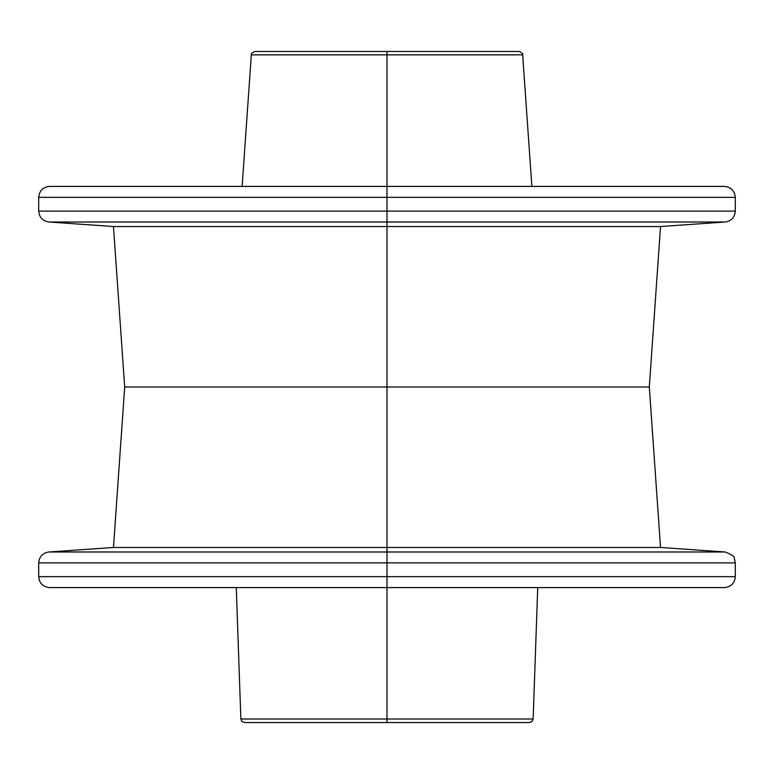 <?xml version="1.0" encoding="UTF-8"?>
<svg xmlns="http://www.w3.org/2000/svg" width="774" height="774" viewBox="0 0 774 774"><rect width="100%" height="100%" fill="white"/><g stroke="black" fill="none" stroke-linecap="round" stroke-linejoin="round"><path stroke-width="1.16" d="M660.532 226.53L387 226.53L387 222.012L725.122 222.012L387 222.012L387 226.53L113.468 226.53L387 226.53L387 387L649.309 387L387 387L387 551.988L725.122 551.988L387 551.988L387 576.649L735.3 576.649L387 576.649L387 719.017L533.141 719.017L387 719.017L387 722.539L387 719.017L240.859 719.017L387 719.017L387 576.649L38.7 576.649L387 576.649L387 562.901L735.3 562.901L387 562.901L387 551.988L48.878 551.988L387 551.988L387 547.47L660.532 547.47L387 547.47L387 387L124.691 387L387 387L387 226.53L660.532 226.53L725.122 222.012C731.362 221.025 734.758 217.388 735.3 211.099L387 211.099L387 222.012L48.878 222.012L387 222.012L387 211.099L735.3 211.099L735.3 197.351L387 197.351L735.3 197.351C734.652 190.704 731.004 187.056 724.358 186.408L387 186.408L387 211.099L387 197.351L38.7 197.351L387 197.351L387 54.857L387 186.408L49.642 186.408C42.996 187.056 39.348 190.704 38.7 197.351L38.7 211.099L387 211.099L38.7 211.099C39.242 217.388 42.638 221.025 48.878 222.012L113.468 226.53L124.691 387L113.468 547.47L387 547.47L113.468 547.47L48.878 551.988C42.638 552.975 39.242 556.612 38.7 562.901L387 562.901L38.7 562.901L38.7 576.649C39.348 583.296 42.996 586.944 49.642 587.592L724.358 587.592C731.004 586.944 734.652 583.296 735.3 576.649L735.3 562.901L734.284 558.286C735.019 556.845 731.972 554.735 725.122 551.988L660.532 547.47L649.309 387L660.532 226.53M242.127 186.408L251.327 54.857C250.699 53.986 251.918 52.855 254.965 51.461L387 51.461L387 54.857L251.327 54.857L522.673 54.857L387 54.857L387 51.461L519.035 51.461C522.102 52.874 523.311 54.006 522.673 54.857L531.873 186.408M537.727 587.592L533.141 719.017L532.048 721.494L529.493 722.539L244.507 722.539L241.952 721.494L240.859 719.017L236.273 587.592"/></g></svg>
